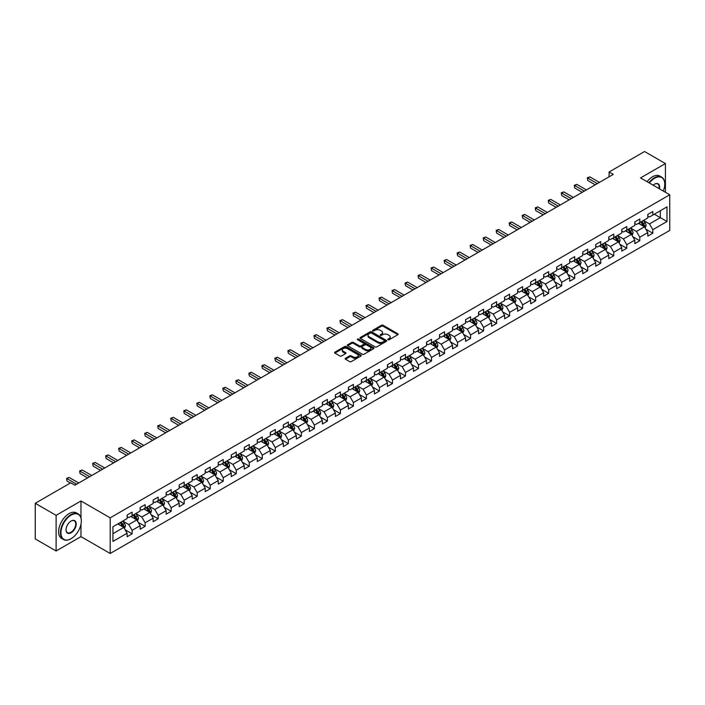 <?xml version="1.0" encoding="UTF-8"?>
<svg xmlns="http://www.w3.org/2000/svg" width="705" height="705" viewBox="0 0 705 705"><rect width="100%" height="100%" fill="white"/><g stroke="black" fill="none" stroke-linecap="round" stroke-linejoin="round"><path stroke-width="1.06" d="M387.988 339.748A0.811 0.467 0 0 0 389.134 339.748L397.832 334.725A1.154 0.67 0 0 0 398.175 334.249A1.154 0.67 0 0 0 397.832 333.773L383.097 325.269A1.154 0.67 0 0 0 381.458 325.269L372.751 330.293A0.811 0.467 0 0 0 373.897 330.953L375.025 330.301A3.71 2.141 0 0 1 380.268 330.301L381.493 331.015A3.71 2.141 0 0 1 382.577 332.522A3.71 2.141 0 0 1 381.493 334.038L380.374 334.69A0.811 0.467 0 0 0 381.52 335.351L382.639 334.699A3.71 2.141 0 0 1 387.882 334.699L389.116 335.413A3.71 2.141 0 0 1 390.2 336.919A3.71 2.141 0 0 1 389.116 338.435L387.988 339.087A0.811 0.467 0 0 0 387.988 339.748L387.988 339.087M345.503 358.272A1.154 0.67 0 0 0 345.159 358.748A1.154 0.67 0 0 0 345.503 359.215L349.636 361.603A1.154 0.67 0 0 0 351.275 361.603L360.934 356.025A1.154 0.67 0 0 0 361.277 355.549A1.154 0.67 0 0 0 360.934 355.082L346.199 346.569A1.154 0.67 0 0 0 344.56 346.569L334.893 352.148A1.154 0.67 0 0 0 334.549 352.623A1.154 0.67 0 0 0 334.893 353.09L339.889 355.981A1.154 0.67 0 0 0 341.528 355.981L345.661 353.593A1.154 0.67 0 0 0 346.005 353.117A1.154 0.67 0 0 0 345.661 352.641L343.185 351.213A3.102 1.789 0 0 1 342.277 349.953A3.102 1.789 0 0 1 344.19 348.296A3.102 1.789 0 0 1 347.565 348.684L357.276 354.289A3.102 1.789 0 0 1 358.184 355.549A3.102 1.789 0 0 1 356.263 357.206A3.102 1.789 0 0 1 352.888 356.818L351.275 355.884A1.154 0.67 0 0 0 349.636 355.884L345.503 358.272L345.503 359.215M80.978 500.973L56.109 515.329L35.25 503.291L35.25 538.937L56.109 550.984L80.978 536.628L110.183 553.487L110.183 517.84L80.978 500.973L80.978 517.902M665.414 192.271L665.414 163.56L640.545 177.916L669.75 194.774L110.183 517.84M665.414 163.56L644.546 151.513L609.085 171.985L609.085 176.805M35.25 503.291L70.711 482.81L74.889 485.225L613.262 174.399L609.085 171.985M375.104 346.895A1.154 0.67 0 0 0 376.743 346.895L386.411 341.317A1.154 0.67 0 0 0 386.745 340.85A1.154 0.67 0 0 0 386.411 340.374L371.667 331.861A1.154 0.67 0 0 0 370.028 331.861L360.361 337.439A1.154 0.67 0 0 0 360.026 337.915A1.154 0.67 0 0 0 360.361 338.391L375.104 346.895M357.867 339.925A0.811 0.467 0 0 1 358.686 340.039L358.686 339.07L373.676 347.724A1.154 0.67 0 0 1 374.011 348.2A1.154 0.67 0 0 1 373.676 348.675L364.009 354.254A1.154 0.67 0 0 1 362.37 354.254L347.627 345.741L347.627 344.798A1.154 0.67 0 0 0 347.292 345.265A1.154 0.67 0 0 0 347.627 345.741M347.627 344.798L351.769 342.41A1.154 0.67 0 0 1 353.399 342.41L359.383 345.855A1.154 0.67 0 0 0 361.022 345.855L363.762 344.278A1.154 0.67 0 0 0 364.106 343.802A1.154 0.67 0 0 0 363.762 343.326L357.541 339.739A0.811 0.467 0 0 1 358.686 339.07M110.183 553.487L669.75 230.42L669.75 194.774M125.164 529.808L132.126 533.835L132.126 530.319L140.136 525.692L140.136 529.208L145.142 526.318L145.142 522.802L153.152 518.175L153.152 521.691L158.158 518.801L158.158 515.284L166.168 510.658L166.168 514.174L171.183 511.284L171.183 507.767L179.193 503.141L179.193 506.657L184.199 503.767L184.199 500.25L192.209 495.633L192.209 499.149L197.215 496.258L197.215 492.742L205.225 488.116L205.225 491.632L210.231 488.741L210.231 485.225L218.242 480.599L218.242 484.115L223.247 481.224L223.247 477.708L231.258 473.081L231.258 476.598L236.263 473.707L236.263 470.191L244.274 465.564L244.274 469.081L249.279 466.19L249.279 462.674L257.29 458.056L257.29 461.572L262.295 458.682L262.295 455.166L270.306 450.539L270.306 454.055L275.311 451.165L275.311 447.649L283.322 443.022L283.322 446.538L288.336 443.648L288.336 440.131L296.347 435.505L296.347 439.021L301.352 436.131L301.352 432.614L309.363 427.988L309.363 431.504L314.368 428.614L314.368 425.097L322.379 420.48L322.379 423.996L327.384 421.105L327.384 417.589L335.395 412.963L335.395 416.479L340.4 413.588L340.4 410.072L348.411 405.445L348.411 408.962L353.416 406.071L353.416 402.555L361.427 397.928L361.427 401.445L366.433 398.554L366.433 395.038L374.443 390.411L374.443 393.928L379.449 391.037L379.449 387.521L387.459 382.903L387.459 386.419L392.474 383.529L392.474 380.013L400.484 375.386L400.484 378.902L405.49 376.012L405.49 372.496L413.5 367.869L413.5 371.385L418.506 368.495L418.506 364.978L426.516 360.352L426.516 363.868L431.522 360.978L431.522 357.461L439.532 352.835L439.532 356.351L444.538 353.461L444.538 349.944L452.548 345.318L452.548 348.843L457.554 345.952L457.554 342.427L465.564 337.81L465.564 341.326L470.57 338.435L470.57 334.919L478.58 330.293L478.58 333.809L483.586 330.918L483.586 327.402L491.596 322.775L491.596 326.292L496.602 323.401L496.602 319.885L504.613 315.258L504.613 318.775L509.627 315.884L509.627 312.368L517.637 307.741L517.637 311.266L522.643 308.376L522.643 304.851L530.654 300.233L530.654 303.749L535.659 300.859L535.659 297.343L543.67 292.716L543.67 296.232L548.675 293.342L548.675 289.825L556.686 285.199L556.686 288.715L561.691 285.825L561.691 282.308L569.702 277.682L569.702 281.198L574.707 278.308L574.707 274.791L582.718 270.165L582.718 273.681L587.723 270.79L587.723 267.274L595.734 262.657L595.734 266.173L600.739 263.282L600.739 259.766L608.75 255.139L608.75 258.656L613.764 255.765L613.764 252.249L621.766 247.622L621.766 251.139L626.78 248.248L626.78 244.732L634.791 240.105L634.791 243.622L639.796 240.731L639.796 237.215L647.807 232.588L647.807 236.105L652.812 233.214L652.812 229.698L667 221.511L667 206.865L660.321 210.716L660.321 217.66L667 221.511M132.126 533.835L127.12 536.725L127.12 533.209L112.932 541.396L112.932 526.75L127.12 518.563L127.12 515.047L132.126 512.156L132.126 515.672L140.136 511.046L140.136 507.529L145.142 504.639L145.142 508.155L153.152 503.529L153.152 500.012L158.158 497.122L158.158 500.638L166.168 496.012L166.168 492.495L171.183 489.605L171.183 493.121L179.193 488.495L179.193 484.978L184.199 482.088L184.199 485.604L192.209 480.986L192.209 477.47L197.215 474.58L197.215 478.096L205.225 473.469L205.225 469.953L210.231 467.062L210.231 470.579L218.242 465.952L218.242 462.436L223.247 459.545L223.247 463.062L231.258 458.435L231.258 454.919L236.263 452.028L236.263 455.545L244.274 450.918L244.274 447.402L249.279 444.511L249.279 448.027L257.29 443.41L257.29 439.894L262.295 437.003L262.295 440.519L270.306 435.893L270.306 432.376L275.311 429.486L275.311 433.002L283.322 428.376L283.322 424.859L288.336 421.969L288.336 425.485L296.347 420.859L296.347 417.342L301.352 414.452L301.352 417.968L309.363 413.341L309.363 409.825L314.368 406.935L314.368 410.451L322.379 405.833L322.379 402.317L327.384 399.427L327.384 402.943L335.395 398.316L335.395 394.8L340.4 391.91L340.4 395.426L348.411 390.799L348.411 387.283L353.416 384.392L353.416 387.909L361.427 383.282L361.427 379.766L366.433 376.875L366.433 380.392L374.443 375.765L374.443 372.249L379.449 369.358L379.449 372.875L387.459 368.257L387.459 364.741L392.474 361.85L392.474 365.366L400.484 360.74L400.484 357.224L405.49 354.333L405.49 357.849L413.5 353.223L413.5 349.706L418.506 346.816L418.506 350.332L426.516 345.706L426.516 342.189L431.522 339.299L431.522 342.815L439.532 338.188L439.532 334.672L444.538 331.782L444.538 335.298L452.548 330.68L452.548 327.155L457.554 324.265L457.554 327.79L465.564 323.163L465.564 319.647L470.57 316.757L470.57 320.273L478.58 315.646L478.58 312.13L483.586 309.239L483.586 312.756L491.596 308.129L491.596 304.613L496.602 301.722L496.602 305.239L504.613 300.612L504.613 297.096L509.627 294.205L509.627 297.721L517.637 293.104L517.637 289.579L522.643 286.688L522.643 290.213L530.654 285.587L530.654 282.07L535.659 279.18L535.659 282.696L543.67 278.07L543.67 274.553L548.675 271.663L548.675 275.179L556.686 270.553L556.686 267.036L561.691 264.146L561.691 267.662L569.702 263.036L569.702 259.519L574.707 256.629L574.707 260.145L582.718 255.527L582.718 252.002L587.723 249.112L587.723 252.637L595.734 248.01L595.734 244.494L600.739 241.604L600.739 245.12L608.75 240.493L608.75 236.977L613.764 234.086L613.764 237.603L621.766 232.976L621.766 229.46L626.78 226.569L626.78 230.086L634.791 225.459L634.791 221.943L639.796 219.052L639.796 222.569L647.807 217.942L647.807 214.426L652.812 211.535L652.812 215.051L667 206.865M130.795 516.439L136.796 519.911L128.786 524.538L122.785 521.065M127.12 516.633L128.786 517.593L132.126 515.672M128.786 524.538L132.126 530.319M136.796 519.911L140.136 525.692M143.811 508.922L149.821 512.394L141.811 517.021L135.801 513.548M140.136 509.116L141.811 510.085L145.142 508.155M141.811 517.021L145.142 522.802M149.821 512.394L153.152 518.175M156.827 501.414L162.837 504.877L154.827 509.503L148.817 506.031M153.152 501.599L154.827 502.568L158.158 500.638M154.827 509.503L158.158 515.284M162.837 504.877L166.168 510.658M169.843 493.897L175.853 497.36L167.843 501.986L161.833 498.523M166.168 494.09L167.843 495.051L171.183 493.121M167.843 501.986L171.183 507.767M175.853 497.36L179.193 503.141M182.859 486.379L188.869 489.852L180.859 494.469L174.849 491.006M179.193 486.573L180.859 487.534L184.199 485.604M180.859 494.469L184.199 500.25M188.869 489.852L192.209 495.633M195.875 478.862L201.886 482.335L193.875 486.961L187.865 483.489M192.209 479.056L193.875 480.017L197.215 478.096M193.875 486.961L197.215 492.742M201.886 482.335L205.225 488.116M208.891 471.345L214.902 474.817L206.891 479.444L200.881 475.972M205.225 471.539L206.891 472.509L210.231 470.579M206.891 479.444L210.231 485.225M214.902 474.817L218.242 480.599M221.908 463.837L227.918 467.3L219.907 471.927L213.897 468.455M218.242 464.022L219.907 464.992L223.247 463.062M219.907 471.927L223.247 477.708M227.918 467.3L231.258 473.081M234.932 456.32L240.934 459.783L232.923 464.41L226.922 460.947M231.258 456.514L232.923 457.474L236.263 455.545M232.923 464.41L236.263 470.191M240.934 459.783L244.274 465.564M247.948 448.803L253.95 452.275L245.939 456.893L239.938 453.43M244.274 448.997L245.939 449.957L249.279 448.027M245.939 456.893L249.279 462.674M253.95 452.275L257.29 458.056M260.965 441.286L266.975 444.758L258.964 449.385L252.954 445.912M257.29 441.48L258.964 442.44L262.295 440.519M258.964 449.385L262.295 455.166M266.975 444.758L270.306 450.539M273.981 433.769L279.991 437.241L271.98 441.868L265.97 438.395M270.306 433.963L271.98 434.932L275.311 433.002M271.98 441.868L275.311 447.649M279.991 437.241L283.322 443.022M286.997 426.261L293.007 429.724L284.996 434.351L278.986 430.878M283.322 426.446L284.996 427.415L288.336 425.485M284.996 434.351L288.336 440.131M293.007 429.724L296.347 435.505M300.013 418.744L306.023 422.207L298.012 426.833L292.002 423.37M296.347 418.937L298.012 419.898L301.352 417.968M298.012 426.833L301.352 432.614M306.023 422.207L309.363 427.988M313.029 411.226L319.039 414.699L311.028 419.316L305.018 415.853M309.363 411.42L311.028 412.381L314.368 410.451M311.028 419.316L314.368 425.097M319.039 414.699L322.379 420.48M326.045 403.709L332.055 407.182L324.044 411.808L318.034 408.336M322.379 403.903L324.044 404.864L327.384 402.943M324.044 411.808L327.384 417.589M332.055 407.182L335.395 412.963M339.07 396.192L345.071 399.664L337.06 404.291L331.059 400.819M335.395 396.386L337.06 397.347L340.4 395.426M337.06 404.291L340.4 410.072M345.071 399.664L348.411 405.445M352.086 388.675L358.087 392.147L350.077 396.774L344.075 393.302M348.411 388.869L350.077 389.839L353.416 387.909M350.077 396.774L353.416 402.555M358.087 392.147L361.427 397.928M365.102 381.167L371.112 384.63L363.101 389.257L357.091 385.785M361.427 381.361L363.101 382.321L366.433 380.392M363.101 389.257L366.433 395.038M371.112 384.63L374.443 390.411M378.118 373.65L384.128 377.113L376.118 381.74L370.107 378.277M374.443 373.844L376.118 374.804L379.449 372.875M376.118 381.74L379.449 387.521M384.128 377.113L387.459 382.903M391.134 366.133L397.144 369.605L389.134 374.223L383.123 370.76M387.459 366.327L389.134 367.287L392.474 365.366M389.134 374.223L392.474 380.013M397.144 369.605L400.484 375.386M404.15 358.616L410.16 362.088L402.15 366.715L396.139 363.242M400.484 358.81L402.15 359.77L405.49 357.849M402.15 366.715L405.49 372.496M410.16 362.088L413.5 367.869M417.166 351.099L423.176 354.571L415.166 359.197L409.156 355.725M413.5 351.293L415.166 352.262L418.506 350.332M415.166 359.197L418.506 364.978M423.176 354.571L426.516 360.352M430.182 343.591L436.192 347.054L428.182 351.68L422.172 348.208M426.516 343.784L428.182 344.745L431.522 342.815M428.182 351.68L431.522 357.461M436.192 347.054L439.532 352.835M443.198 336.074L449.208 339.537L441.198 344.163L435.188 340.7M439.532 336.267L441.198 337.228L444.538 335.298M441.198 344.163L444.538 349.944M449.208 339.537L452.548 345.318M456.223 328.556L462.224 332.029L454.214 336.646L448.213 333.183M452.548 328.75L454.214 329.711L457.554 327.79M454.214 336.646L457.554 342.427M462.224 332.029L465.564 337.81M469.239 321.039L475.24 324.512L467.23 329.138L461.229 325.666M465.564 321.233L467.23 322.194L470.57 320.273M467.23 329.138L470.57 334.919M475.24 324.512L478.58 330.293M482.255 313.522L488.265 316.994L480.255 321.621L474.245 318.149M478.58 313.716L480.255 314.686L483.586 312.756M480.255 321.621L483.586 327.402M488.265 316.994L491.596 322.775M495.271 306.014L501.281 309.477L493.271 314.104L487.261 310.632M491.596 306.199L493.271 307.168L496.602 305.239M493.271 314.104L496.602 319.885M501.281 309.477L504.613 315.258M508.287 298.497L514.298 301.96L506.287 306.587L500.277 303.124M504.613 298.691L506.287 299.651L509.627 297.721M506.287 306.587L509.627 312.368M514.298 301.96L517.637 307.741M521.303 290.98L527.314 294.452L519.303 299.07L513.293 295.606M517.637 291.174L519.303 292.134L522.643 290.213M519.303 299.07L522.643 304.851M527.314 294.452L530.654 300.233M534.32 283.463L540.33 286.935L532.319 291.562L526.309 288.089M530.654 283.657L532.319 284.617L535.659 282.696M532.319 291.562L535.659 297.343M540.33 286.935L543.67 292.716M547.336 275.946L553.346 279.418L545.335 284.044L539.325 280.572M543.67 276.14L545.335 277.109L548.675 275.179M545.335 284.044L548.675 289.825M553.346 279.418L556.686 285.199M560.36 268.438L566.362 271.901L558.351 276.527L552.35 273.055M556.686 268.623L558.351 269.592L561.691 267.662M558.351 276.527L561.691 282.308M566.362 271.901L569.702 277.682M573.376 260.921L579.378 264.384L571.367 269.01L565.366 265.547M569.702 261.114L571.367 262.075L574.707 260.145M571.367 269.01L574.707 274.791M579.378 264.384L582.718 270.165M586.393 253.403L592.403 256.876L584.392 261.493L578.382 258.03M582.718 253.597L584.392 254.558L587.723 252.637M584.392 261.493L587.723 267.274M592.403 256.876L595.734 262.657M599.409 245.886L605.419 249.358L597.408 253.985L591.398 250.513M595.734 246.08L597.408 247.041L600.739 245.12M597.408 253.985L600.739 259.766M605.419 249.358L608.75 255.139M612.425 238.369L618.435 241.841L610.424 246.468L604.414 242.996M608.75 238.563L610.424 239.533L613.764 237.603M610.424 246.468L613.764 252.249M618.435 241.841L621.766 247.622M625.441 230.861L631.451 234.324L623.44 238.951L617.43 235.479M621.766 231.046L623.44 232.015L626.78 230.086M623.44 238.951L626.78 244.732M631.451 234.324L634.791 240.105M638.457 223.344L644.467 226.807L636.456 231.434L630.446 227.971M634.791 223.538L636.456 224.498L639.796 222.569M636.456 231.434L639.796 237.215M644.467 226.807L647.807 232.588M654.311 214.188L660.321 217.66L649.472 223.917L643.462 220.453M647.807 216.021L649.472 216.981L652.812 215.051M649.472 223.917L652.812 229.698M56.109 515.329L56.109 550.984M112.932 533.685L123.78 527.428L117.779 523.956M123.78 527.428L127.12 533.209M645.842 229.195L652.812 233.214M632.826 236.713L639.796 240.731M619.81 244.23L626.78 248.248M606.793 251.738L613.764 255.765M593.777 259.255L600.739 263.282M580.761 266.772L587.723 270.79M567.745 274.289L574.707 278.308M554.72 281.806L561.691 285.825M541.704 289.314L548.675 293.342M528.688 296.831L535.659 300.859M515.672 304.349L522.643 308.376M502.656 311.866L509.627 315.884M489.64 319.383L496.602 323.401M476.624 326.891L483.586 330.918M463.608 334.408L470.57 338.435M450.583 341.925L457.554 345.952M437.567 349.442L444.538 353.461M424.551 356.959L431.522 360.978M411.535 364.467L418.506 368.495M398.519 371.984L405.49 376.012M385.503 379.501L392.474 383.529M372.487 387.019L379.449 391.037M359.471 394.536L366.433 398.554M346.455 402.053L353.416 406.071M333.43 409.561L340.4 413.588M320.414 417.078L327.384 421.105M307.398 424.595L314.368 428.614M294.382 432.112L301.352 436.131M281.365 439.629L288.336 443.648M268.349 447.137L275.311 451.165M255.333 454.654L262.295 458.682M242.317 462.172L249.279 466.19M229.292 469.689L236.263 473.707M216.276 477.206L223.247 481.224M203.26 484.714L210.231 488.741M190.244 492.231L197.215 496.258M177.228 499.748L184.199 503.767M164.212 507.265L171.183 511.284M151.196 514.782L158.158 518.801M138.18 522.29L145.142 526.318M80.978 536.628L80.978 524.194M388.314 339.863L389.116 339.396A3.71 2.141 0 0 0 390.2 337.889L390.2 336.919M382.577 332.522L382.577 333.491A3.71 2.141 0 0 1 381.493 334.998L380.691 335.465M397.832 333.773L397.832 334.725L383.097 326.23A1.154 0.67 0 0 0 381.458 326.23L373.077 331.068M386.393 341.326L371.667 332.822A1.154 0.67 0 0 0 370.028 332.822L360.378 338.4M384.366 341.176A0.811 0.467 0 0 0 384.366 340.515L371.42 333.042A0.811 0.467 0 0 0 370.275 333.042L369.085 333.729A3.71 2.141 0 0 0 368.001 335.245A3.71 2.141 0 0 0 369.085 336.752L377.933 341.863A3.71 2.141 0 0 0 383.176 341.863L384.366 341.176L384.366 342.145A0.811 0.467 0 0 0 384.604 341.81L384.604 340.85M368.001 335.245L368.001 336.206A3.71 2.141 0 0 0 369.085 337.721L369.085 336.752M384.366 342.145L383.176 342.824A3.71 2.141 0 0 1 377.933 342.824L369.085 337.721M347.644 345.75L351.769 343.37L351.769 342.41M364.106 343.802L364.106 344.763A1.154 0.67 0 0 1 363.762 345.238L361.022 346.825A1.154 0.67 0 0 1 359.383 346.825L353.399 343.37A1.154 0.67 0 0 0 351.769 343.37M358.686 340.039L373.659 348.684M365.587 349.442A3.102 1.789 0 0 0 368.962 349.83A3.102 1.789 0 0 0 370.874 348.173A3.102 1.789 0 0 0 369.966 346.913L366.547 344.939A1.154 0.67 0 0 0 364.908 344.939L362.167 346.525A1.154 0.67 0 0 0 361.824 346.992A1.154 0.67 0 0 0 362.167 347.468L365.587 349.442L365.587 350.403A3.102 1.789 0 0 0 368.962 350.79A3.102 1.789 0 0 0 370.874 349.142L370.874 348.173M361.824 346.992L361.824 347.962A1.154 0.67 0 0 0 362.167 348.429L362.167 347.468M365.587 350.403L362.167 348.429M358.184 355.549L358.184 356.519A3.102 1.789 0 0 1 356.263 358.166A3.102 1.789 0 0 1 352.888 357.779L351.275 356.845A1.154 0.67 0 0 0 349.636 356.845L345.512 359.224M342.277 349.953L342.277 350.914A3.102 1.789 0 0 0 343.185 352.174L343.185 351.213M345.644 353.602L343.185 352.174M360.934 355.082L360.934 356.025L346.199 347.53A1.154 0.67 0 0 0 344.56 347.53L334.91 353.099M645.128 227.953L646.115 225.45A3.128 1.807 -120 0 0 645.119 222.789L643.401 220.489M640.396 224.463L639.223 222.895M640.81 221.987L642.537 224.278A3.128 1.807 60 0 1 643.427 226.164L644.432 225.582A3.128 1.807 -120 0 0 643.533 223.705L641.814 221.405M641.03 221.855L642.942 224.41A1.595 0.916 60 0 1 643.233 224.895L644.432 225.582M597.32 183.6L587.75 178.074L589.838 176.867L599.409 182.392M595.231 184.798L587.75 180.48L587.291 177.81L589.838 176.867M587.75 180.48L587.291 177.81M663.299 191.046A14.4 8.31 120 0 0 664.745 184.172A14.4 8.31 120 0 0 654.566 178.294A14.4 8.31 120 0 0 649.331 182.983M648.9 182.736A14.752 8.513 -60 0 1 654.311 177.863A14.752 8.513 -60 0 1 661.687 177.131A14.752 8.513 -60 0 1 664.745 183.89A14.752 8.513 -60 0 1 664.745 184.031M653.174 185.203A7.2 4.159 -60 0 1 654.566 184.172L654.566 184.172A7.2 4.159 -60 0 1 659.457 188.834M647.067 181.678A14.752 8.513 -60 0 1 652.477 176.805A14.752 8.513 -60 0 1 659.854 176.074L661.687 177.131M659.008 188.57A6.847 3.948 120 0 0 657.739 183.979A6.847 3.948 120 0 0 654.434 184.252M70.879 538.796L71.135 538.646A14.4 8.31 120 0 0 81.313 521.021A14.4 8.31 120 0 0 71.135 515.143A14.4 8.31 120 0 0 60.947 532.768A14.4 8.31 120 0 0 71.135 538.646L70.879 538.796A14.752 8.513 -60 0 1 63.503 539.528A14.752 8.513 -60 0 1 61.247 527.701A14.752 8.513 -60 0 1 70.879 514.703A14.752 8.513 -60 0 1 78.255 513.971A14.752 8.513 -60 0 1 81.313 520.731A14.752 8.513 -60 0 1 81.313 520.872M71.135 532.768A7.2 4.159 -60 0 1 66.041 529.834A7.2 4.159 -60 0 1 71.135 521.021L71.135 521.021A7.2 4.159 -60 0 1 76.219 523.956A7.2 4.159 -60 0 1 71.135 532.768M66.041 529.684A6.847 3.948 120 0 0 67.46 532.68A6.847 3.948 120 0 0 70.879 532.337A6.847 3.948 120 0 0 75.356 526.309A6.847 3.948 120 0 0 74.298 520.819A6.847 3.948 120 0 0 71.002 521.092M63.503 539.528L61.67 538.461A14.752 8.513 -60 0 1 59.405 526.644A14.752 8.513 -60 0 1 69.046 513.645A14.752 8.513 -60 0 1 76.422 512.914L78.255 513.971M632.112 235.47L633.099 232.967A3.128 1.807 -120 0 0 632.103 230.306L630.385 228.006M627.379 231.971L626.207 230.412M627.794 229.495L629.521 231.795A3.128 1.807 60 0 1 630.411 233.681L631.416 233.099A3.128 1.807 -120 0 0 630.517 231.222L628.798 228.922M628.014 229.372L629.926 231.927A1.595 0.916 60 0 1 630.208 232.403L631.416 233.099M619.096 242.987L620.083 240.484A3.128 1.807 -120 0 0 619.087 237.823L617.368 235.523M614.363 239.488L613.191 237.929M614.778 237.012L616.496 239.312A3.128 1.807 60 0 1 617.395 241.198L618.4 240.617A3.128 1.807 -120 0 0 617.501 238.739L615.782 236.439M614.998 236.889L616.91 239.436A1.595 0.916 60 0 1 617.192 239.92L618.4 240.617M584.304 191.117L574.734 185.582L576.822 184.384L586.393 189.909M582.215 192.315L574.734 187.997L574.275 185.318L576.822 184.384M574.734 187.997L574.275 185.318M571.288 198.625L561.718 193.1L563.806 191.901L573.376 197.426M569.199 199.832L561.718 195.514L561.259 192.835L563.806 191.901M561.718 195.514L561.259 192.835M606.071 250.495L607.067 248.001A3.128 1.807 -120 0 0 606.071 245.331L604.344 243.04M601.347 247.006L600.175 245.446M601.762 244.529L603.48 246.829A3.128 1.807 60 0 1 604.379 248.706L605.375 248.134A3.128 1.807 -120 0 0 604.485 246.248L602.757 243.948M601.982 244.406L603.885 246.953A1.595 0.916 60 0 1 604.176 247.437L605.375 248.134M593.055 258.012L594.051 255.51A3.128 1.807 -120 0 0 593.055 252.848L591.328 250.548M588.331 254.523L587.159 252.963M588.745 252.046L590.464 254.346A3.128 1.807 60 0 1 591.363 256.223L592.359 255.651A3.128 1.807 -120 0 0 591.469 253.765L589.741 251.465M588.957 251.923L590.869 254.47A1.595 0.916 60 0 1 591.16 254.954L592.359 255.651M580.039 265.529L581.035 263.027A3.128 1.807 -120 0 0 580.039 260.365L578.312 258.065M575.306 262.04L574.143 260.48M575.729 259.563L577.448 261.863A3.128 1.807 60 0 1 578.347 263.74L579.343 263.159A3.128 1.807 -120 0 0 578.452 261.282L576.725 258.982M575.941 259.431L577.853 261.987A1.595 0.916 60 0 1 578.144 262.471L579.343 263.159M558.272 206.142L548.702 200.617L550.781 199.409L560.36 204.935M556.183 207.349L548.702 203.022L548.243 200.352L550.781 199.409M548.702 203.022L548.243 200.352M545.256 213.659L535.685 208.134L537.765 206.926L547.336 212.452M543.167 214.866L535.685 210.539L535.227 207.869L537.765 206.926M535.685 210.539L535.227 207.869M532.24 221.176L522.669 215.651L524.749 214.443L534.32 219.969M530.151 222.375L522.669 218.056L522.202 215.386L524.749 214.443M522.669 218.056L522.202 215.386M519.215 228.693L509.645 223.168L511.733 221.96L521.303 227.486M517.135 229.892L509.645 225.574L509.186 222.895L511.733 221.96M509.645 225.574L509.186 222.895M506.199 236.201L496.628 230.676L498.717 229.477L508.287 235.003M504.119 237.409L496.628 233.091L496.17 230.412L498.717 229.477M496.628 233.091L496.17 230.412M493.183 243.719L483.612 238.193L485.701 236.986L495.271 242.511M491.094 244.926L483.612 240.599L483.154 237.929L485.701 236.986M483.612 240.599L483.154 237.929M480.167 251.236L470.596 245.71L472.685 244.503L482.255 250.028M478.078 252.443L470.596 248.116L470.138 245.446L472.685 244.503M470.596 248.116L470.138 245.446M467.151 258.753L457.58 253.227L459.669 252.02L469.239 257.545M465.062 259.951L457.58 255.633L457.122 252.963L459.669 252.02M457.58 255.633L457.122 252.963M454.135 266.27L444.564 260.744L446.653 259.537L456.223 265.062M452.046 267.468L444.564 263.15L444.106 260.471L446.653 259.537M444.564 263.15L444.106 260.471M441.118 273.778L431.548 268.252L433.628 267.054L443.198 272.579M439.03 274.985L431.548 270.667L431.09 267.988L433.628 267.054M431.548 270.667L431.09 267.988M428.102 281.295L418.532 275.77L420.612 274.562L430.182 280.096M426.014 282.502L418.532 278.184L418.074 275.505L420.612 274.562M418.532 278.184L418.074 275.505M415.086 288.812L405.507 283.287L407.596 282.079L417.166 287.605M412.998 290.019L405.507 285.692L405.049 283.022L407.596 282.079M405.507 285.692L405.049 283.022M402.062 296.329L392.491 290.804L394.58 289.596L404.15 295.122M399.982 297.528L392.491 293.209L392.033 290.539L394.58 289.596M392.491 293.209L392.033 290.539M389.045 303.846L379.475 298.321L381.564 297.113L391.134 302.639M386.966 305.045L379.475 300.727L379.017 298.056L381.564 297.113M379.475 300.727L379.017 298.056M376.029 311.354L366.459 305.829L368.548 304.63L378.118 310.156M373.941 312.562L366.459 308.244L366.001 305.565L368.548 304.63M366.459 308.244L366.001 305.565M363.013 318.871L353.443 313.346L355.531 312.148L365.102 317.673M360.925 320.079L353.443 315.761L352.985 313.082L355.531 312.148M353.443 315.761L352.985 313.082M349.997 326.389L340.427 320.863L342.515 319.656L352.086 325.181M347.909 327.596L340.427 323.269L339.969 320.599L342.515 319.656M340.427 323.269L339.969 320.599M336.981 333.906L327.411 328.38L329.491 327.173L339.07 332.698M334.893 335.104L327.411 330.786L326.953 328.116L329.491 327.173M327.411 330.786L326.953 328.116M323.965 341.423L314.395 335.897L316.474 334.69L326.045 340.215M321.877 342.621L314.395 338.303L313.937 335.633L316.474 334.69M314.395 338.303L313.937 335.633M567.023 273.046L568.018 270.544A3.128 1.807 -120 0 0 567.014 267.882L565.295 265.582M562.29 269.557L561.127 267.988M562.713 267.072L564.432 269.372A3.128 1.807 60 0 1 565.331 271.258L566.327 270.676A3.128 1.807 -120 0 0 565.436 268.799L563.709 266.499M562.925 266.948L564.837 269.504A1.595 0.916 60 0 1 565.128 269.98L566.327 270.676M554.007 280.564L555.002 278.061A3.128 1.807 -120 0 0 553.998 275.399L552.279 273.099M549.274 277.065L548.102 275.505M549.688 274.589L551.416 276.889A3.128 1.807 60 0 1 552.306 278.775L553.31 278.193A3.128 1.807 -120 0 0 552.412 276.316L550.693 274.016M549.909 274.465L551.821 277.012A1.595 0.916 60 0 1 552.112 277.497L553.31 278.193M540.991 288.072L541.978 285.578A3.128 1.807 -120 0 0 540.982 282.908L539.263 280.616M536.258 284.582L535.086 283.022M536.672 282.106L538.4 284.406A3.128 1.807 60 0 1 539.29 286.283L540.294 285.71A3.128 1.807 -120 0 0 539.395 283.824L537.677 281.524M536.893 281.982L538.805 284.529A1.595 0.916 60 0 1 539.096 285.014L540.294 285.71M527.975 295.589L528.962 293.086A3.128 1.807 -120 0 0 527.966 290.425L526.247 288.125M523.242 292.099L522.07 290.539M523.656 289.623L525.384 291.923A3.128 1.807 60 0 1 526.274 293.8L527.278 293.227A3.128 1.807 -120 0 0 526.379 291.341L524.661 289.041M523.877 289.499L525.789 292.046A1.595 0.916 60 0 1 526.08 292.531L527.278 293.227M514.958 303.106L515.945 300.603A3.128 1.807 -120 0 0 514.95 297.942L513.231 295.642M510.226 299.616L509.054 298.056M510.64 297.14L512.359 299.44A3.128 1.807 60 0 1 513.258 301.317L514.262 300.735A3.128 1.807 -120 0 0 513.363 298.858L511.645 296.558M510.861 297.008L512.773 299.563A1.595 0.916 60 0 1 513.055 300.048L514.262 300.735M501.934 310.623L502.929 308.12A3.128 1.807 -120 0 0 501.934 305.459L500.206 303.159M497.21 307.133L496.038 305.565M497.624 304.648L499.343 306.948A3.128 1.807 60 0 1 500.242 308.834L501.246 308.252A3.128 1.807 -120 0 0 500.347 306.375L498.629 304.075M497.845 304.525L499.748 307.08A1.595 0.916 60 0 1 500.039 307.565L501.246 308.252M488.917 318.14L489.913 315.637A3.128 1.807 -120 0 0 488.917 312.976L487.19 310.676M484.194 314.642L483.022 313.082M484.608 312.165L486.327 314.465A3.128 1.807 60 0 1 487.226 316.351L488.221 315.769A3.128 1.807 -120 0 0 487.331 313.892L485.604 311.592M484.828 312.042L486.732 314.589A1.595 0.916 60 0 1 487.023 315.073L488.221 315.769M475.901 325.648L476.897 323.154A3.128 1.807 -120 0 0 475.901 320.493L474.174 318.193M471.178 322.159L470.006 320.599M471.592 319.682L473.311 321.982A3.128 1.807 60 0 1 474.209 323.859L475.205 323.287A3.128 1.807 -120 0 0 474.315 321.401L472.588 319.101M471.804 319.559L473.716 322.106A1.595 0.916 60 0 1 474.007 322.59L475.205 323.287M462.885 333.165L463.881 330.663A3.128 1.807 -120 0 0 462.885 328.001L461.158 325.701M458.153 329.676L456.99 328.116M458.576 327.199L460.295 329.499A3.128 1.807 60 0 1 461.193 331.376L462.189 330.804A3.128 1.807 -120 0 0 461.299 328.918L459.572 326.618M458.788 327.076L460.7 329.623A1.595 0.916 60 0 1 460.991 330.107L462.189 330.804M449.869 340.682L450.865 338.18A3.128 1.807 -120 0 0 449.861 335.518L448.142 333.218M445.137 337.193L443.974 335.633M445.551 334.716L447.278 337.016A3.128 1.807 60 0 1 448.168 338.894L449.173 338.312A3.128 1.807 -120 0 0 448.283 336.435L446.556 334.135M445.771 334.584L447.684 337.14A1.595 0.916 60 0 1 447.975 337.625L449.173 338.312M436.853 348.2L437.849 345.697A3.128 1.807 -120 0 0 436.844 343.035L435.126 340.735M432.121 344.71L430.949 343.141M432.535 342.233L434.262 344.525A3.128 1.807 60 0 1 435.152 346.411L436.157 345.829A3.128 1.807 -120 0 0 435.258 343.952L433.54 341.652M432.755 342.101L434.668 344.657A1.595 0.916 60 0 1 434.959 345.142L436.157 345.829M423.837 355.717L424.824 353.214A3.128 1.807 -120 0 0 423.828 350.552L422.11 348.252M419.105 352.218L417.933 350.658M419.519 349.742L421.246 352.042A3.128 1.807 60 0 1 422.136 353.928L423.141 353.346A3.128 1.807 -120 0 0 422.242 351.469L420.524 349.169M419.739 349.618L421.652 352.165A1.595 0.916 60 0 1 421.942 352.65L423.141 353.346M410.821 363.225L411.808 360.731A3.128 1.807 -120 0 0 410.812 358.07L409.094 355.769M406.089 359.735L404.917 358.175M406.503 357.259L408.23 359.559A3.128 1.807 60 0 1 409.12 361.436L410.125 360.863A3.128 1.807 -120 0 0 409.226 358.977L407.508 356.686M406.723 357.135L408.636 359.682A1.595 0.916 60 0 1 408.918 360.167L410.125 360.863M397.805 370.742L398.792 368.248A3.128 1.807 -120 0 0 397.796 365.578L396.078 363.278M393.073 367.252L391.901 365.692M393.487 364.776L395.205 367.076A3.128 1.807 60 0 1 396.104 368.953L397.109 368.38A3.128 1.807 -120 0 0 396.21 366.494L394.492 364.194M393.707 364.652L395.62 367.199A1.595 0.916 60 0 1 395.902 367.684L397.109 368.38M384.78 378.259L385.776 375.756A3.128 1.807 -120 0 0 384.78 373.095L383.053 370.795M380.057 374.769L378.885 373.209M380.471 372.293L382.189 374.593A3.128 1.807 60 0 1 383.088 376.47L384.093 375.888A3.128 1.807 -120 0 0 383.194 374.011L381.476 371.711M380.691 372.161L382.595 374.716A1.595 0.916 60 0 1 382.885 375.201L384.093 375.888M371.764 385.776L372.76 383.273A3.128 1.807 -120 0 0 371.764 380.612L370.037 378.312M367.041 382.286L365.869 380.718M367.455 379.81L369.173 382.101A3.128 1.807 60 0 1 370.072 383.987L371.068 383.405A3.128 1.807 -120 0 0 370.178 381.528L368.451 379.228M367.666 379.678L369.579 382.233A1.595 0.916 60 0 1 369.869 382.718L371.068 383.405M358.748 393.293L359.744 390.79A3.128 1.807 -120 0 0 358.748 388.129L357.021 385.829M354.016 389.794L352.852 388.235M354.439 387.318L356.157 389.618A3.128 1.807 60 0 1 357.056 391.504L358.052 390.923A3.128 1.807 -120 0 0 357.162 389.045L355.435 386.745M354.65 387.195L356.563 389.742A1.595 0.916 60 0 1 356.853 390.226L358.052 390.923M345.732 400.801L346.728 398.307A3.128 1.807 -120 0 0 345.723 395.646L344.005 393.346M341 397.312L339.836 395.752M341.423 394.835L343.141 397.135A3.128 1.807 60 0 1 344.04 399.012L345.036 398.44A3.128 1.807 -120 0 0 344.146 396.554L342.418 394.262M341.634 394.712L343.546 397.259A1.595 0.916 60 0 1 343.837 397.743L345.036 398.44M332.716 408.318L333.712 405.824A3.128 1.807 -120 0 0 332.707 403.154L330.989 400.854M327.984 404.829L326.82 403.269M328.398 402.352L330.125 404.652A3.128 1.807 60 0 1 331.015 406.529L332.02 405.957A3.128 1.807 -120 0 0 331.121 404.071L329.402 401.771M328.618 402.229L330.53 404.776A1.595 0.916 60 0 1 330.821 405.26L332.02 405.957M319.7 415.835L320.687 413.333A3.128 1.807 -120 0 0 319.691 410.671L317.973 408.371M314.968 412.346L313.796 410.786M315.382 409.869L317.109 412.169A3.128 1.807 60 0 1 317.999 414.046L319.004 413.465A3.128 1.807 -120 0 0 318.105 411.588L316.386 409.288M315.602 409.737L317.514 412.293A1.595 0.916 60 0 1 317.805 412.777L319.004 413.465M306.684 423.352L307.671 420.85A3.128 1.807 -120 0 0 306.675 418.188L304.957 415.888M301.951 419.863L300.779 418.294M302.366 417.386L304.093 419.678A3.128 1.807 60 0 1 304.983 421.564L305.988 420.982A3.128 1.807 -120 0 0 305.089 419.105L303.37 416.805M302.586 417.254L304.498 419.81A1.595 0.916 60 0 1 304.789 420.295L305.988 420.982M293.668 430.87L294.655 428.367A3.128 1.807 -120 0 0 293.659 425.705L291.94 423.405M288.935 427.371L287.763 425.811M289.35 424.895L291.068 427.195A3.128 1.807 60 0 1 291.967 429.081L292.972 428.499A3.128 1.807 -120 0 0 292.073 426.622L290.354 424.322M289.57 424.771L291.482 427.327A1.595 0.916 60 0 1 291.764 427.803L292.972 428.499M280.652 438.387L281.639 435.884A3.128 1.807 -120 0 0 280.643 433.223L278.916 430.922M275.919 434.888L274.747 433.328M276.334 432.412L278.052 434.712A3.128 1.807 60 0 1 278.951 436.589L279.955 436.016A3.128 1.807 -120 0 0 279.057 434.13L277.338 431.839M276.554 432.288L278.457 434.835A1.595 0.916 60 0 1 278.748 435.32L279.955 436.016M267.627 445.895L268.623 443.401A3.128 1.807 -120 0 0 267.627 440.731L265.9 438.439M262.903 442.405L261.731 440.845M263.317 439.929L265.036 442.229A3.128 1.807 60 0 1 265.935 444.106L266.931 443.533A3.128 1.807 -120 0 0 266.041 441.647L264.313 439.347M263.538 439.805L265.441 442.352A1.595 0.916 60 0 1 265.732 442.837L266.931 443.533M254.611 453.412L255.607 450.909A3.128 1.807 -120 0 0 254.611 448.248L252.883 445.948M249.887 449.922L248.715 448.362M250.301 447.446L252.02 449.746A3.128 1.807 60 0 1 252.919 451.623L253.915 451.05A3.128 1.807 -120 0 0 253.024 449.164L251.297 446.864M250.513 447.322L252.425 449.869A1.595 0.916 60 0 1 252.716 450.354L253.915 451.05M241.595 460.929L242.59 458.426A3.128 1.807 -120 0 0 241.595 455.765L239.867 453.465M236.862 457.439L235.699 455.871M237.285 454.963L239.004 457.254A3.128 1.807 60 0 1 239.903 459.14L240.899 458.558A3.128 1.807 -120 0 0 240.008 456.681L238.281 454.381M237.497 454.831L239.409 457.386A1.595 0.916 60 0 1 239.7 457.871L240.899 458.558M228.579 468.446L229.574 465.943A3.128 1.807 -120 0 0 228.57 463.282L226.851 460.982M223.846 464.947L222.683 463.388M224.26 462.471L225.988 464.771A3.128 1.807 60 0 1 226.878 466.657L227.882 466.075A3.128 1.807 -120 0 0 226.992 464.198L225.265 461.898M224.481 462.348L226.393 464.903A1.595 0.916 60 0 1 226.684 465.379L227.882 466.075M215.563 475.963L216.558 473.46A3.128 1.807 -120 0 0 215.554 470.799L213.835 468.499M210.83 472.465L209.658 470.905M211.244 469.988L212.972 472.288A3.128 1.807 60 0 1 213.862 474.174L214.866 473.593A3.128 1.807 -120 0 0 213.968 471.707L212.249 469.415M211.465 469.865L213.377 472.412A1.595 0.916 60 0 1 213.668 472.896L214.866 473.593M202.547 483.471L203.534 480.977A3.128 1.807 -120 0 0 202.538 478.307L200.819 476.016M197.814 479.982L196.642 478.422M198.228 477.505L199.956 479.805A3.128 1.807 60 0 1 200.846 481.682L201.85 481.11A3.128 1.807 -120 0 0 200.951 479.224L199.233 476.924M198.449 477.382L200.361 479.929A1.595 0.916 60 0 1 200.652 480.413L201.85 481.11M189.53 490.988L190.517 488.486A3.128 1.807 -120 0 0 189.522 485.824L187.803 483.524M184.798 487.499L183.626 485.939M185.212 485.022L186.94 487.322A3.128 1.807 60 0 1 187.83 489.2L188.834 488.627A3.128 1.807 -120 0 0 187.935 486.741L186.217 484.441M185.433 484.899L187.345 487.446A1.595 0.916 60 0 1 187.627 487.93L188.834 488.627M176.514 498.505L177.501 496.003A3.128 1.807 -120 0 0 176.506 493.341L174.787 491.041M171.782 495.016L170.61 493.447M172.196 492.539L173.915 494.839A3.128 1.807 60 0 1 174.814 496.717L175.818 496.135A3.128 1.807 -120 0 0 174.919 494.258L173.201 491.958M172.417 492.407L174.329 494.963A1.595 0.916 60 0 1 174.611 495.448L175.818 496.135M163.489 506.023L164.485 503.52A3.128 1.807 -120 0 0 163.489 500.858L161.762 498.558M158.766 502.533L157.594 500.964M159.18 500.048L160.899 502.348A3.128 1.807 60 0 1 161.797 504.234L162.802 503.652A3.128 1.807 -120 0 0 161.903 501.775L160.185 499.475M159.4 499.924L161.304 502.48A1.595 0.916 60 0 1 161.595 502.956L162.802 503.652M310.949 348.931L301.379 343.406L303.458 342.207L313.029 347.732M308.861 350.138L301.379 345.82L300.912 343.141L303.458 342.207M301.379 345.82L300.912 343.141M297.924 356.448L288.354 350.923L290.442 349.724L300.013 355.25M295.844 357.655L288.354 353.337L287.896 350.658L290.442 349.724M288.354 353.337L287.896 350.658M284.908 363.965L275.338 358.44L277.426 357.232L286.997 362.758M282.828 365.172L275.338 360.845L274.88 358.175L277.426 357.232M275.338 360.845L274.88 358.175M271.892 371.482L262.322 365.957L264.41 364.749L273.981 370.275M269.812 372.689L262.322 368.363L261.863 365.692L264.41 364.749M262.322 368.363L261.863 365.692M258.876 378.999L249.306 373.474L251.394 372.266L260.965 377.792M256.787 380.198L249.306 375.88L248.847 373.209L251.394 372.266M249.306 375.88L248.847 373.209M245.86 386.507L236.29 380.982L238.378 379.783L247.948 385.309M243.771 387.715L236.29 383.397L235.831 380.718L238.378 379.783M236.29 383.397L235.831 380.718M232.844 394.024L223.274 388.499L225.362 387.301L234.932 392.826M230.755 395.232L223.274 390.914L222.815 388.235L225.362 387.301M223.274 390.914L222.815 388.235M219.828 401.542L210.257 396.016L212.337 394.809L221.908 400.334M217.739 402.749L210.257 398.422L209.799 395.752L212.337 394.809M210.257 398.422L209.799 395.752M206.812 409.059L197.241 403.533L199.321 402.326L208.891 407.851M204.723 410.266L197.241 405.939L196.783 403.269L199.321 402.326M197.241 405.939L196.783 403.269M193.796 416.576L184.216 411.05L186.305 409.843L195.875 415.368M191.707 417.774L184.216 413.456L183.758 410.786L186.305 409.843M184.216 413.456L183.758 410.786M180.771 424.084L171.2 418.558L173.289 417.36L182.859 422.885M178.691 425.291L171.2 420.973L170.742 418.294L173.289 417.36M171.2 420.973L170.742 418.294M167.755 431.601L158.184 426.076L160.273 424.877L169.843 430.402M165.675 432.808L158.184 428.49L157.726 425.811L160.273 424.877M158.184 428.49L157.726 425.811M154.739 439.118L145.168 433.593L147.257 432.385L156.827 437.911M152.65 440.325L145.168 435.998L144.71 433.328L147.257 432.385M145.168 435.998L144.71 433.328M141.723 446.635L132.152 441.11L134.241 439.902L143.811 445.428M139.634 447.842L132.152 443.515L131.694 440.845L134.241 439.902M132.152 443.515L131.694 440.845M128.707 454.152L119.136 448.627L121.225 447.419L130.795 452.945M126.618 455.351L119.136 451.033L118.678 448.362L121.225 447.419M119.136 451.033L118.678 448.362M115.691 461.669L106.12 456.144L108.2 454.937L117.779 460.462M113.602 462.868L106.12 458.55L105.662 455.871L108.2 454.937M106.12 458.55L105.662 455.871M150.473 513.54L151.469 511.037A3.128 1.807 -120 0 0 150.473 508.375L148.746 506.075M145.75 510.041L144.578 508.481M146.164 507.565L147.883 509.865A3.128 1.807 60 0 1 148.781 511.751L149.777 511.169A3.128 1.807 -120 0 0 148.887 509.292L147.16 506.992M146.376 507.441L148.288 509.988A1.595 0.916 60 0 1 148.579 510.473L149.777 511.169M102.674 469.177L93.104 463.652L95.184 462.454L104.754 467.979M100.586 470.385L93.104 466.067L92.646 463.388L95.184 462.454M93.104 466.067L92.646 463.388M137.457 521.048L138.453 518.554A3.128 1.807 -120 0 0 137.457 515.884L135.73 513.592M132.725 517.558L131.562 515.998M133.148 515.082L134.867 517.382A3.128 1.807 60 0 1 135.765 519.259L136.761 518.686A3.128 1.807 -120 0 0 135.871 516.8L134.144 514.5M133.36 514.958L135.272 517.505A1.595 0.916 60 0 1 135.563 517.99L136.761 518.686M89.658 476.695L80.088 471.169L82.168 469.962L91.738 475.487M87.57 477.902L80.088 473.575L79.621 470.905L82.168 469.962M80.088 473.575L79.621 470.905M124.441 528.565L125.437 526.062A3.128 1.807 -120 0 0 124.432 523.401L122.714 521.101M119.709 525.075L118.546 523.515M120.132 522.599L121.85 524.899A3.128 1.807 60 0 1 122.749 526.776L123.745 526.203A3.128 1.807 -120 0 0 122.855 524.317L121.128 522.017M120.344 522.476L122.256 525.022A1.595 0.916 60 0 1 122.547 525.507L123.745 526.203M76.633 484.212L67.063 478.686L69.152 477.479L78.722 483.004M70.377 483.004L67.063 481.092L66.605 478.422L69.152 477.479M67.063 481.092L66.605 478.422M389.116 339.396L389.116 338.435M380.374 335.351L380.374 334.69M381.493 334.998L381.493 334.038M372.751 330.953L372.751 330.293M381.458 326.23L381.458 325.269M383.097 326.23L383.097 325.269M360.361 338.391L360.361 337.439M370.028 332.822L370.028 331.861M371.667 332.822L371.667 331.861M386.411 341.317L386.411 340.374M377.933 342.824L377.933 341.863M383.176 342.824L383.176 341.863M353.399 343.37L353.399 342.41M359.383 346.825L359.383 345.855M361.022 346.825L361.022 345.855M363.762 345.238L363.762 344.278M373.676 348.675L373.676 347.724M349.636 356.845L349.636 355.884M351.275 356.845L351.275 355.884M352.888 357.779L352.888 356.818M345.661 353.593L345.661 352.641M334.893 353.09L334.893 352.148M344.56 347.53L344.56 346.569M346.199 347.53L346.199 346.569M644.159 226.631L646.097 225.512M643.533 223.705L645.119 222.789M641.312 224.992L642.537 224.278M631.142 234.148L633.081 233.029M630.517 231.222L632.103 230.306M628.296 232.5L629.521 231.795M618.126 241.665L620.065 240.546M617.501 238.739L619.087 237.823M615.28 240.017L616.496 239.312M605.11 249.182L607.049 248.054M604.485 246.248L606.071 245.331M602.264 247.534L603.48 246.829M592.085 256.69L594.033 255.571M591.469 253.765L593.055 252.848M589.239 255.051L590.464 254.346M579.069 264.208L581.017 263.088M578.452 261.282L580.039 260.365M576.223 262.568L577.448 261.863M566.053 271.725L567.992 270.605M565.436 268.799L567.014 267.882M563.207 270.077L564.432 269.372M553.037 279.242L554.976 278.123M552.412 276.316L553.998 275.399M550.191 277.594L551.416 276.889M540.021 286.759L541.96 285.631M539.395 283.824L540.982 282.908M537.175 285.111L538.4 284.406M527.005 294.267L528.944 293.148M526.379 291.341L527.966 290.425M524.159 292.628L525.384 291.923M513.989 301.784L515.928 300.665M513.363 298.858L514.95 297.942M511.143 300.145L512.359 299.44M500.973 309.301L502.912 308.182M500.347 306.375L501.934 305.459M498.127 307.653L499.343 306.948M487.957 316.818L489.896 315.699M487.331 313.892L488.917 312.976M485.102 315.17L486.327 314.465M474.932 324.335L476.88 323.216M474.315 321.401L475.901 320.493M472.086 322.687L473.311 321.982M461.916 331.844L463.855 330.724M461.299 328.918L462.885 328.001M459.07 330.204L460.295 329.499M448.9 339.361L450.839 338.241M448.283 336.435L449.861 335.518M446.053 337.721L447.278 337.016M435.884 346.878L437.823 345.758M435.258 343.952L436.844 343.035M433.037 345.238L434.262 344.525M422.868 354.395L424.807 353.275M422.242 351.469L423.828 350.552M420.021 352.747L421.246 352.042M409.852 361.912L411.79 360.793M409.226 358.977L410.812 358.07M407.005 360.264L408.23 359.559M396.836 369.42L398.774 368.301M396.21 366.494L397.796 365.578M393.989 367.781L395.205 367.076M383.82 376.937L385.758 375.818M383.194 374.011L384.78 373.095M380.973 375.298L382.189 374.593M370.795 384.454L372.742 383.335M370.178 381.528L371.764 380.612M367.948 382.815L369.173 382.101M357.779 391.971L359.726 390.852M357.162 389.045L358.748 388.129M354.932 390.323L356.157 389.618M344.763 399.488L346.701 398.369M344.146 396.554L345.723 395.646M341.916 397.84L343.141 397.135M331.747 406.996L333.685 405.877M331.121 404.071L332.707 403.154M328.9 405.357L330.125 404.652M318.731 414.514L320.669 413.394M318.105 411.588L319.691 410.671M315.884 412.874L317.109 412.169M305.714 422.031L307.653 420.911M305.089 419.105L306.675 418.188M302.868 420.392L304.093 419.678M292.698 429.548L294.637 428.428M292.073 426.622L293.659 425.705M289.852 427.9L291.068 427.195M279.682 437.065L281.621 435.946M279.057 434.13L280.643 433.223M276.836 435.417L278.052 434.712M266.666 444.582L268.605 443.454M266.041 441.647L267.627 440.731M263.811 442.934L265.036 442.229M253.641 452.09L255.589 450.971M253.024 449.164L254.611 448.248M250.795 450.451L252.02 449.746M240.625 459.607L242.564 458.488M240.008 456.681L241.595 455.765M237.779 457.968L239.004 457.254M227.609 467.124L229.548 466.005M226.992 464.198L228.57 463.282M224.763 465.476L225.988 464.771M214.593 474.641L216.532 473.522M213.968 471.707L215.554 470.799M211.747 472.993L212.972 472.288M201.577 482.158L203.516 481.03M200.951 479.224L202.538 478.307M198.731 480.51L199.956 479.805M188.561 489.667L190.5 488.547M187.935 486.741L189.522 485.824M185.715 488.027L186.94 487.322M175.545 497.184L177.484 496.064M174.919 494.258L176.506 493.341M172.699 495.545L173.915 494.839M162.529 504.701L164.468 503.582M161.903 501.775L163.489 500.858M159.682 503.053L160.899 502.348M149.504 512.218L151.452 511.099M148.887 509.292L150.473 508.375M146.658 510.57L147.883 509.865M136.488 519.735L138.436 518.607M135.871 516.8L137.457 515.884M133.642 518.087L134.867 517.382M123.472 527.243L125.411 526.124M122.855 524.317L124.432 523.401M120.625 525.604L121.85 524.899"/></g></svg>
